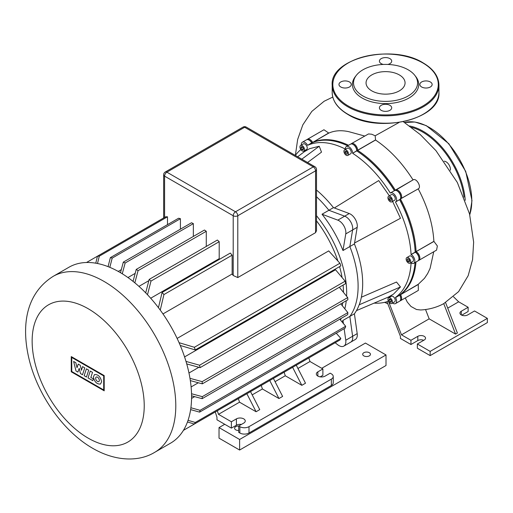 <?xml version="1.0" encoding="UTF-8"?>
<svg xmlns="http://www.w3.org/2000/svg" width="513" height="513" viewBox="0 0 513 513"><rect width="100%" height="100%" fill="white"/><g stroke="black" fill="none" stroke-linecap="round" stroke-linejoin="round"><path stroke-width="0.77" d="M450.331 170.252A6.15 3.546 -120 0 0 450.414 169.328A6.15 3.546 -120 0 0 444.232 161.21M414.793 75.34L415.819 76.661A33.146 19.135 180 0 1 404.353 100.24A33.146 19.135 180 0 1 362.12 98.009A33.146 19.135 180 0 1 355.297 76.661L356.323 75.34A32.024 18.487 180 0 1 408.201 69.813A32.024 18.487 180 0 1 414.793 75.34A32.024 18.487 180 0 1 403.718 98.118A32.024 18.487 180 0 1 362.909 95.963A32.024 18.487 180 0 1 356.323 75.34M371.765 90.852A19.507 11.26 0 0 0 393.022 93.295A19.507 11.26 0 0 0 405.065 82.888A19.507 11.26 0 0 0 399.351 74.93A19.507 11.26 0 0 0 378.094 72.487A19.507 11.26 0 0 0 366.051 82.888A19.507 11.26 0 0 0 371.765 90.852M387.751 64.446A6.15 3.546 0 0 0 391.701 61.13A6.15 3.546 0 0 0 389.906 58.617A6.15 3.546 0 0 0 383.205 57.854A6.15 3.546 0 0 0 379.408 61.13A6.15 3.546 0 0 0 381.21 63.638A6.15 3.546 0 0 0 383.365 64.446M421.648 86.986A6.15 3.546 0 0 0 428.349 87.755A6.15 3.546 0 0 0 432.138 84.478A6.15 3.546 0 0 0 430.343 81.965A6.15 3.546 0 0 0 423.642 81.195A6.15 3.546 0 0 0 419.846 84.478A6.15 3.546 0 0 0 421.648 86.986M381.21 110.333A6.15 3.546 0 0 0 387.911 111.103A6.15 3.546 0 0 0 391.701 107.82A6.15 3.546 0 0 0 389.906 105.312A6.15 3.546 0 0 0 383.205 104.543A6.15 3.546 0 0 0 379.408 107.82A6.15 3.546 0 0 0 381.21 110.333M340.773 86.986A6.15 3.546 0 0 0 347.474 87.755A6.15 3.546 0 0 0 351.264 84.478A6.15 3.546 0 0 0 349.468 81.965A6.15 3.546 0 0 0 342.767 81.195A6.15 3.546 0 0 0 338.971 84.478A6.15 3.546 0 0 0 340.773 86.986M369.315 352.707A3.88 2.244 180 0 1 370.45 354.291A3.88 2.244 180 0 1 368.058 356.362A3.88 2.244 180 0 1 363.826 355.875A3.88 2.244 180 0 1 362.691 354.291A3.88 2.244 180 0 1 365.083 352.219A3.88 2.244 180 0 1 369.315 352.707M238.699 430.484A3.88 2.244 180 0 1 235.73 429.83A3.88 2.244 180 0 1 234.588 428.246A3.88 2.244 180 0 1 238.699 426.008L243.733 423.097A5.175 2.988 0 0 0 245.252 420.981A5.175 2.988 0 0 0 242.053 418.223A5.175 2.988 0 0 0 236.416 418.871L231.382 421.776L231.382 428.118L216.967 419.794L216.967 417.204L215.255 411.977M321.734 368.289L365.429 343.062L386.013 354.951L386.013 365.519L239.616 450.036L239.616 439.474L219.032 427.585L224.745 424.283M239.616 450.036L219.032 438.153L219.032 427.585M386.013 354.951L239.616 439.474M84.158 375.676L86.389 368.828L88.704 370.162L86.473 377.01L84.158 375.676M90.262 371.066L92.513 372.361L90.852 377.453L93.372 378.902L92.802 380.665L88.031 377.914L90.262 371.066M82.516 374.727L80.49 373.56L79.188 368.34L77.918 372.079L75.995 370.97L73.628 361.46L75.853 362.742L77.021 367.699L78.226 364.115L80.284 365.301L81.484 370.277L82.574 366.615L84.748 367.872L82.516 374.727M101.619 381.691L100.529 384.038C96.906 384.34 94.52 381.973 93.385 376.94L94.475 374.586C98.098 374.285 100.484 376.651 101.619 381.691M95.662 378.254A2.597 1.501 60 0 1 96.2 377.061A2.597 1.501 60 0 1 98.207 377.76A2.597 1.501 60 0 1 99.336 380.377A2.597 1.501 60 0 1 98.804 381.563A2.597 1.501 60 0 1 96.797 380.87A2.597 1.501 60 0 1 95.662 378.254M103.697 389.951L71.756 371.515L71.756 357.452L103.697 375.888L103.697 389.951M71.256 356.586L104.197 375.599L104.197 390.823L71.256 371.803L71.256 356.586M170.54 443.181A101.58 58.649 -120 0 0 191.58 396.684A101.58 58.649 -120 0 0 147.237 294.456A101.58 58.649 -120 0 0 68.96 267.241L53.179 276.353A101.58 58.649 -120 0 1 103.966 281.387A101.58 58.649 -120 0 1 175.792 405.796A101.58 58.649 -120 0 1 154.759 452.293L170.54 443.181M340.401 319.945A84.113 48.562 -120 0 0 341.28 318.336M344.813 308.832A84.113 48.562 -120 0 0 346.256 300.727M346.596 296.213A84.113 48.562 -120 0 0 346.673 292.878A84.113 48.562 -120 0 0 316.508 215.71M341.927 321.766A84.113 48.562 -120 0 0 342.979 320.394L349.84 316.431A84.113 48.562 -120 0 0 358.106 286.273A84.113 48.562 -120 0 0 349.84 246.567L342.979 250.53A84.113 48.562 -120 0 0 322.023 214.235L337.81 220.141A9.702 5.605 60 0 1 345.762 233.909L342.979 250.53M316.508 220.821A81.843 47.254 60 0 1 337.843 260.886M339.593 266.613A81.843 47.254 60 0 1 342.075 277.501M343.094 285.081A81.843 47.254 60 0 1 343.466 292.359M342.78 302.728A81.843 47.254 60 0 1 342.274 305.69M191.561 398.421L194.639 396.645M191.112 386.943L198.339 382.769M322.023 214.235L328.884 210.279L344.672 216.178A9.702 5.605 60 0 1 352.623 229.946L349.84 246.567L354.412 243.925L357.195 227.304A9.702 5.605 -120 0 0 349.244 213.536L333.463 207.637A84.113 48.562 -120 0 0 316.508 190.041M344.14 328.666L345.762 340.234A9.702 5.605 60 0 1 343.851 346.108A9.702 5.605 60 0 1 337.81 344.819L335.162 342.755M343.851 346.108L355.291 339.51A9.702 5.605 -120 0 0 357.195 333.63L352.623 336.272A9.702 5.605 60 0 1 350.719 342.145A9.702 5.605 -120 0 0 352.623 336.272L349.84 316.431L352.623 336.272L345.762 340.234M342.979 320.394L343.421 323.556M239.911 397.742L183.423 430.356M262.791 384.538L250.524 391.618L259.745 409.624L256.083 411.74L239.526 402.179L238.365 398.633M256.083 411.74L246.868 393.727M285.664 371.329L273.403 378.408L282.618 396.421L278.963 398.53L262.406 388.976L261.245 385.43M309.499 357.567L296.277 365.205L305.498 383.211L301.836 385.327L285.279 375.766L284.119 372.22M301.836 385.327L292.615 367.314M252.191 394.869L262.406 388.976M297.944 368.456L309.98 361.505L308.82 357.959M278.963 398.53L269.742 380.524M275.064 381.666L285.279 375.766M177.12 338.42L328.718 250.895L339.933 263.24A101.58 58.649 -120 0 1 340.856 265.881L195.28 349.93L180.268 345.473M184.577 356.913L335.534 269.761L345.159 281.182A101.58 58.649 -120 0 1 345.672 283.593L200.096 367.635L186.726 363.916M188.97 373.009L198.864 367.295M316.508 169.527A3.232 3.232 0 0 0 314.892 166.725A3.232 1.866 120 0 0 313.27 166.885A3.232 1.866 60 0 1 315.559 170.848A3.232 1.866 0 0 0 316.508 169.527L316.508 230.715L315.559 232.658L237.788 277.565L233.21 275.513A81.843 47.254 -120 0 0 232.139 274L162.974 313.93M219.711 259.18A81.843 47.254 -120 0 0 219.205 258.667L150.687 298.226M148.847 280.656L138.946 286.369M135.182 273.378L127.955 277.552M121.318 269.646L118.24 271.422M248.997 426.662A6.47 3.738 180 0 1 239.847 426.662L239.847 433.004A6.47 3.738 0 0 0 248.997 433.004L248.997 426.662L331.347 379.12L331.347 385.455L248.997 433.004M217.326 410.785L218.487 414.331L239.526 402.179M218.487 414.331L231.382 421.776M239.847 433.004L238.699 432.344L238.699 426.002L239.847 426.662M320.17 376.856L322.882 375.292L322.882 368.95L317.848 371.854A5.175 2.988 0 0 0 316.329 373.971A5.175 2.988 0 0 0 319.528 376.728A5.175 2.988 0 0 0 325.165 376.08L330.199 373.175L331.347 373.836A6.47 3.738 180 0 1 333.238 376.478A6.47 3.738 180 0 1 331.347 379.12M322.882 368.95L309.98 361.505M331.347 385.455A6.47 3.738 0 0 0 333.238 382.813L333.238 376.478M231.382 428.118L236.416 425.213A5.175 2.988 180 0 1 241.411 424.437M188.047 420.333L195.28 422.462L340.856 338.413L336.259 333.219M195.28 422.462A101.58 58.649 60 0 1 194.363 424.039L339.933 339.997A101.58 58.649 -120 0 0 340.856 338.413M194.363 424.039L187.457 421.987M167.494 216.794A101.58 58.649 -120 0 0 165.661 216.807L97.451 256.186A101.58 58.649 60 0 1 99.278 256.179L167.494 216.794L167.494 224.649M180.422 218.705A101.58 58.649 -120 0 0 178.588 218.237L110.378 257.622A101.58 58.649 60 0 1 112.206 258.084L180.422 218.705L180.422 229.164M193.35 223.623A101.58 58.649 -120 0 0 191.522 222.757L123.306 262.137A101.58 58.649 60 0 1 125.14 263.002L193.35 223.623L193.35 236.442M206.277 231.28A101.58 58.649 -120 0 0 204.45 230.029L136.234 269.415A101.58 58.649 60 0 1 138.068 270.659L206.277 231.28L206.277 246.445M219.205 241.687A101.58 58.649 -120 0 0 217.377 240.039L149.168 279.418A101.58 58.649 60 0 1 150.995 281.073L219.205 241.687L219.205 258.667M232.139 274L232.139 255.185A101.58 58.649 -120 0 0 230.305 253.063L162.095 292.442A101.58 58.649 60 0 1 163.923 294.565L160.255 310.108M145.698 292.859L149.168 279.418M138.068 270.659L134.836 282.836M133.053 281.387L136.234 269.415M125.14 263.002L122.274 273.782M95.777 263.188L97.451 256.186L86.517 262.502M120.504 272.711L123.306 262.137M99.278 256.179L97.508 263.509M112.206 258.084L109.82 267.337M108.07 266.632L110.378 257.622M158.446 307.678L162.095 292.442M150.995 281.073L147.5 294.731M163.923 294.565L232.139 255.185M179.069 342.684L194.363 347.282A101.58 58.649 60 0 1 195.28 349.93M186.001 361.421L199.583 365.224A101.58 58.649 60 0 1 200.096 367.635M189.977 378.337L202.135 381.627A101.58 58.649 60 0 1 202.302 383.839L190.336 380.608M202.302 383.839L347.872 299.791A101.58 58.649 -120 0 0 347.705 297.585L339.324 287.254M199.583 365.224L345.159 281.182M194.363 347.282L339.933 263.24M202.135 381.627L347.705 297.585M191.535 393.747L202.302 396.652A101.58 58.649 60 0 1 202.135 398.672L191.573 395.812M190.887 407.752L200.096 410.31A101.58 58.649 60 0 1 199.583 412.125L190.624 409.624M202.135 398.672L347.705 314.623A101.58 58.649 -120 0 0 347.872 312.609L340.799 303.876M199.583 412.125L345.159 328.083A101.58 58.649 -120 0 0 345.672 326.262L339.779 319.201M200.096 410.31L345.672 326.262M202.302 396.652L347.872 312.609M357.195 333.63L354.412 313.789L349.84 316.431A84.113 48.562 -120 0 0 349.84 246.567L352.623 229.946A9.702 5.605 -120 0 0 344.672 216.178L328.884 210.279A84.113 48.562 -120 0 0 316.508 196.755A84.113 48.562 -120 0 1 328.884 210.279L333.463 207.637M346.211 149.982A3.232 1.866 60 0 1 348.327 152.829A3.232 1.866 60 0 1 347.827 155.426A3.232 1.866 60 0 1 346.211 155.266A3.232 1.866 60 0 1 344.101 152.412A3.232 1.866 60 0 1 344.595 149.822A3.232 1.866 60 0 1 346.211 149.982M344.595 149.822L347.339 148.238A3.232 1.866 60 0 1 348.955 148.398A3.232 1.866 60 0 1 351.072 151.245A3.232 1.866 60 0 1 350.578 153.842L347.827 155.426M303.343 143.877L300.599 145.461A3.232 1.866 60 0 1 303.837 147.334A3.232 1.866 60 0 1 303.837 151.066A3.232 1.866 60 0 1 300.599 149.2A3.232 1.866 60 0 1 300.599 145.461L303.343 143.877A3.232 1.866 60 0 1 306.582 145.743A3.232 1.866 60 0 1 306.582 149.482L303.837 151.066L306.582 149.482M391.336 296.283L388.591 297.867A3.232 1.866 60 0 1 391.823 299.739A3.232 1.866 60 0 1 391.823 303.472L394.574 301.888A3.232 1.866 60 0 1 394.568 301.888L391.823 303.472A3.232 1.866 60 0 1 388.591 301.606A3.232 1.866 60 0 1 388.591 297.867L391.336 296.283A3.232 1.866 60 0 1 394.574 298.149A3.232 1.866 60 0 1 394.574 301.888M410.721 261.713A3.232 1.866 60 0 1 410.047 263.188A3.232 1.866 60 0 1 407.559 262.323A3.232 1.866 60 0 1 406.142 259.071A3.232 1.866 60 0 1 406.815 257.59A3.232 1.866 60 0 1 409.31 258.456A3.232 1.866 60 0 1 410.721 261.713M406.815 257.59L409.56 256.006A3.232 1.866 60 0 1 412.054 256.872A3.232 1.866 60 0 1 413.465 260.123A3.232 1.866 60 0 1 412.792 261.604L410.047 263.188M391.823 198.133A3.232 1.866 60 0 1 391.823 201.865A3.232 1.866 60 0 1 388.591 199.999A3.232 1.866 60 0 1 388.591 196.267A3.232 1.866 60 0 1 391.823 198.133M388.591 196.267L391.336 194.677A3.232 1.866 60 0 1 394.574 196.55A3.232 1.866 60 0 1 394.568 200.282L391.823 201.865M354.412 313.789A84.113 48.562 -120 0 0 354.412 243.925M389.867 197.396L391.143 198.525L391.483 200.198L390.547 200.737L389.277 199.608L388.931 197.935L389.867 197.396L388.931 197.935M390.656 198.095L391.272 199.166M389.277 199.608L390.784 198.736M409.092 259.45L409.752 261.149L409.092 262.092L407.771 261.329L407.11 259.629L407.771 258.687L409.092 259.45M407.11 259.629L408.258 258.969M408.835 259.302L409.541 260.61M407.771 261.329L409.284 260.457M391.483 301.009L391.143 302.285L389.867 301.945L388.931 300.329L389.277 299.053L390.547 299.393L391.483 301.009M390.464 299.374L391.464 301.099M388.931 300.329L390.444 299.457M389.867 301.945L391.374 301.073M302.471 146.968L303.472 148.693M300.939 147.924L301.285 146.647L302.561 146.987L303.491 148.603L303.151 149.879L301.875 149.539L300.939 147.924L302.452 147.051M301.875 149.539L303.382 148.667M345.069 151.2L346.211 151.098L347.359 152.521L347.359 154.047L346.211 154.15L345.069 152.727L345.069 151.2M346.576 151.553L347.359 152.823M345.069 152.727L346.576 151.854M346.211 154.15L347.359 153.49M353.31 144.583A4.527 2.616 60 0 1 356.734 150.245L356.734 150.899A87.992 50.8 60 0 1 394.407 190.663M356.734 150.867A87.345 50.428 60 0 1 394.542 190.592A87.345 50.428 -120 0 0 356.734 150.867L357.651 150.245A5.175 2.988 -120 0 0 355.394 145.038A5.175 2.988 -120 0 0 351.405 143.646A5.175 2.988 -120 0 0 350.988 143.986M301.323 145.044A5.175 2.988 60 0 1 302.375 142.197L306.492 139.818A5.175 2.988 60 0 1 309.076 140.075A5.175 2.988 60 0 1 311.667 142.806L311.744 142.941A87.992 50.8 60 0 1 347.66 145.807M413.767 263.284A5.175 2.988 60 0 0 414.555 259.142A5.175 2.988 60 0 0 411.176 254.576L411.067 254.519A87.992 50.8 -120 0 0 395.465 202.007L399.582 199.628A87.992 50.8 60 0 1 415.184 252.139L415.293 252.204A5.175 2.988 60 0 1 418.954 258.539A5.175 2.988 60 0 1 417.883 260.912L413.767 263.284A5.175 2.988 60 0 1 411.176 263.028L411.067 262.97A87.992 50.8 -120 0 1 395.465 297.457L399.659 295.212A5.175 2.988 60 0 1 400.73 298.822A5.175 2.988 60 0 1 399.659 301.189L395.542 303.568A5.175 2.988 60 0 1 392.548 303.055M415.209 252.152A87.345 50.428 -120 0 0 399.717 199.551A87.345 50.428 60 0 1 415.209 252.152L416.101 251.614A87.992 50.8 -120 0 0 400.499 199.102L400.576 199.057A5.175 2.988 -120 0 0 400.576 193.08A5.175 2.988 -120 0 0 395.395 190.092L395.324 190.137A87.992 50.8 -120 0 0 357.651 150.367L375.561 140.03L375.17 135.778L371.701 134.22L368.494 133.944L351.405 143.646M415.055 262.541A87.992 50.8 60 0 1 399.582 295.084M400.73 298.822L400.73 298.29A4.527 2.616 -120 0 0 399.794 295.135L399.794 295.135A4.527 2.616 60 0 1 400.724 298.547M418.954 258.539L418.954 258.013A4.527 2.616 -120 0 0 415.754 252.467L415.293 252.204L411.176 254.576M418.3 260.578A5.175 2.988 -120 0 0 418.8 260.38A5.175 2.988 -120 0 0 419.589 256.237A5.175 2.988 -120 0 0 416.21 251.671L415.754 252.467A4.527 2.616 60 0 1 418.948 258.263M309.313 140.222A4.527 2.616 60 0 1 311.801 142.729L311.801 142.729A4.527 2.616 -120 0 0 309.538 140.338L309.076 140.075M390.367 192.997L394.484 190.624A5.175 2.988 60 0 1 397.068 190.881A5.175 2.988 60 0 1 400.73 197.216A5.175 2.988 60 0 1 399.659 199.589L395.542 201.962A5.175 2.988 60 0 0 395.542 195.985A5.175 2.988 60 0 0 390.367 192.997L390.29 193.042A87.992 50.8 -120 0 0 352.617 153.278L356.734 150.771A5.175 2.988 60 0 0 353.072 144.435A5.175 2.988 60 0 0 350.488 144.179L346.371 146.558A5.175 2.988 60 0 1 350.36 147.943A5.175 2.988 60 0 1 352.617 153.15M400.73 197.216L400.73 196.691A4.527 2.616 -120 0 0 397.53 191.144L397.068 190.881M356.734 150.771L356.734 150.245A4.527 2.616 -120 0 0 353.534 144.698L353.072 144.435M346.371 146.558A5.175 2.988 60 0 0 345.3 148.924L345.3 149.046A87.992 50.8 -120 0 0 307.627 145.32L312.584 142.281A5.175 2.988 -120 0 0 307.409 139.292A5.175 2.988 -120 0 0 306.992 139.626M311.744 142.941L307.627 145.32M302.375 142.197A5.175 2.988 60 0 1 307.55 145.185M300.83 149.565A87.992 50.8 -120 0 0 295.36 155.452L297.662 139.446L302.811 124.877L311.801 111.424L324.139 101.247L332.783 97.072M395.542 303.568A5.175 2.988 60 0 0 395.542 297.591L395.465 297.457M356.734 150.899L352.617 153.278M411.067 254.519L415.184 252.139M374.124 303.119A87.992 50.8 -120 0 0 388.392 301.221M361.37 297.213L396.504 282.028L400.467 286.959L393.522 294.09L388.347 297.078L356.464 310.615M297.636 156.76L304.395 151.675L309.57 148.687L319.221 146.237L321.51 152.137L307.569 162.499M392.599 201.423L400.467 218.281L354.566 242.995M334.348 207.964L378.697 180.576L389.361 195.819M400.467 286.959L359.196 304.793M319.221 146.237L301.817 159.177M445.592 302.632L457.384 333.027L455.557 334.085L443.745 303.638L458.616 291.621L468.177 275.667L472.563 259.629L473.646 242.149L469.549 213.959L457.352 182.513L435.992 150.694L420.294 134.586L403.333 121.722M405.289 297.944L407.258 302.042L410.971 306.453L416.492 309.506L420.589 309.98C427.836 309.628 434.723 307.941 441.257 304.921L443.745 303.638M425.54 309.519L429.163 318.849L401.48 334.829L388.597 301.612M455.557 334.085L429.163 318.849M447.721 308.127L458.667 301.811L453.543 296.815M423.725 340.311A4.527 2.616 0 0 0 417.813 340.555L410.945 344.518L400.429 338.445L400.429 336.329L386.988 301.702M307.409 139.292L323.94 129.751L328.807 133.091L312.661 142.415L328.73 132.957M364.621 136.016L348.821 131.681C341.344 130.058 334.668 130.526 328.807 133.091M399.05 122.485L375.17 135.778M400.307 294.539L400.499 294.552A87.992 50.8 -120 0 0 415.972 262.015M312.577 142.582L312.661 142.415A87.992 50.8 -120 0 1 348.577 145.282M397.306 191.022A4.527 2.616 60 0 1 400.724 196.941M400.223 199.07L418.307 188.816L400.3 198.954M433.985 241.411L416.101 251.614L433.876 241.347L437.365 245.971L436.569 250.12L418.8 260.38M400.076 300.855A5.175 2.988 -120 0 0 400.576 300.663A5.175 2.988 -120 0 0 400.576 294.686L418.268 284.292L424.488 278.303L427.688 273.493L430.106 268.357L433.748 251.748M418.268 284.292L418.345 290.403L400.576 300.663M395.35 190.381L413.125 179.858C416.344 177.62 421.833 187.168 418.307 188.816M413.048 179.903C402.192 162.833 389.694 149.539 375.561 140.03M433.876 241.347C432.901 224.271 427.682 206.771 418.23 188.861M458.667 301.811L468.138 307.274L468.138 311.5L461.764 315.181M410.945 344.518L410.945 340.292L401.48 334.829M410.945 340.292L417.813 336.329A4.527 2.616 180 0 1 422.744 335.765A4.527 2.616 180 0 1 425.54 338.176A4.527 2.616 180 0 1 424.213 340.029L417.351 343.992L417.351 348.218L430.163 355.612L487.35 322.594L487.35 318.368L430.163 351.386L417.351 343.992M461.27 314.937L461.27 311.237A4.527 2.616 180 0 0 459.949 313.084A4.527 2.616 180 0 0 462.745 315.501A4.527 2.616 180 0 0 467.676 314.937L474.538 310.974L487.35 318.368M461.27 311.237L468.138 307.274M430.163 355.612L430.163 351.386M469.735 214.697A59.848 34.551 -120 0 0 471.793 200.827A59.848 34.551 -120 0 0 448.67 143.922A59.848 34.551 -120 0 0 404.565 122.511M464.015 197.127A59.2 34.179 -120 0 0 411.413 127.314M409.63 125.999A59.848 34.551 60 0 1 465.24 200.32M332.18 85.004C329.917 58.149 392.618 43.361 423.167 62.919C433.427 68.986 438.679 76.354 438.936 85.004A53.378 30.818 180 0 1 405.982 113.476A53.378 30.818 180 0 1 347.814 106.794A53.378 30.818 180 0 1 332.18 85.004L332.18 92.398A53.378 30.818 0 0 0 347.814 114.187A53.378 30.818 0 0 0 405.982 120.869A53.378 30.818 0 0 0 438.936 92.398C441.199 119.253 378.504 134.047 347.949 114.489C337.689 108.416 332.43 101.055 332.18 92.398M348.269 106.005A52.73 30.447 0 0 0 422.84 106.005A52.73 30.447 0 0 0 422.84 62.952A52.73 30.447 0 0 0 348.269 62.952A52.73 30.447 0 0 0 348.269 106.005M88.185 308.723A79.258 45.76 -120 0 0 32.139 341.081A79.258 45.76 -120 0 0 88.185 438.153A79.258 45.76 -120 0 0 144.23 405.796A79.258 45.76 -120 0 0 88.185 308.723M349.244 213.536L337.81 220.141M357.195 227.304L345.762 233.909M317.848 371.854L317.848 376.08M236.416 425.213L236.416 418.871M163.641 174.811A3.232 1.866 0 0 0 164.59 176.132A3.232 1.866 -60 0 1 166.872 172.169A3.232 1.866 -120 0 0 165.257 172.009A3.232 3.232 0 0 0 163.641 174.811L163.641 217.974M164.59 217.422L164.59 176.132L233.21 215.749A3.232 1.866 0 0 0 237.788 215.749A3.232 1.866 -120 0 0 235.499 211.786A3.232 1.866 120 0 0 233.21 215.749L233.21 275.513M243.034 127.102A3.232 1.866 60 0 1 244.65 127.262A3.232 1.866 -60 0 1 246.266 127.102A3.232 3.232 0 0 0 243.034 127.102L165.257 172.009M237.788 277.565L237.788 215.749L315.559 170.848L315.559 232.658M244.65 127.262L313.27 166.885L235.499 211.786L166.872 172.169L244.65 127.262M418.345 284.426L395.542 297.591M356.734 150.245L357.651 150.245L375.574 139.895M395.395 190.092L413.125 179.858M417.813 336.329L417.813 340.555M404.545 122.498L414.889 122.011L426.284 125.634L448.849 143.736L465.733 171.425L471.986 200.564L469.78 214.876M438.936 85.004L438.936 92.398M154.759 452.293C139.106 461.892 115.771 461.642 92.808 448.368C64.035 431.965 38.969 396.927 29.741 361.832C21.097 328.506 24.598 294.379 53.179 276.353M246.266 127.102L314.892 166.725M415.754 252.467L415.293 252.204M387.783 303.747L384.59 302.349"/></g></svg>
